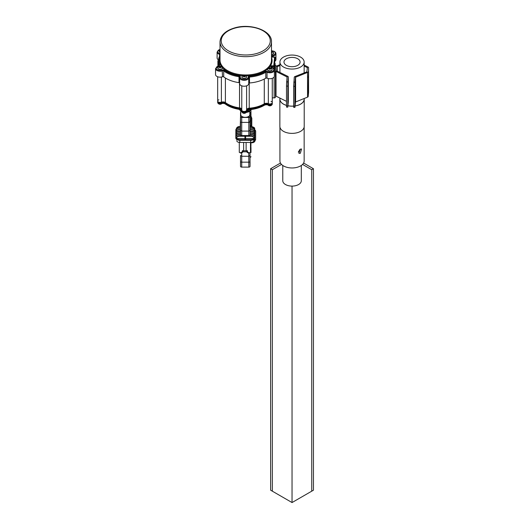 <?xml version="1.0" encoding="UTF-8"?>
<svg xmlns="http://www.w3.org/2000/svg" width="529" height="529" viewBox="0 0 529 529"><rect width="100%" height="100%" fill="white"/><g stroke="black" fill="none" stroke-linecap="round" stroke-linejoin="round"><path stroke-width="0.79" d="M280.469 163.044L270.623 168.731L270.623 490.185L272.336 491.176L272.336 169.716L281.507 164.426M270.623 168.731L272.336 169.716M292.041 186.096L292.041 502.55L272.336 491.176M292.041 502.55L313.452 490.185L313.452 168.731L303.606 163.044M302.568 164.426L311.74 169.716L311.74 491.176M311.74 169.716L313.452 168.731M299.936 149.396L298.29 152.127M301.305 165.471L301.305 180.746A9.264 5.35 180 0 1 295.447 185.725A9.264 5.35 180 0 1 285.283 184.409A9.264 5.35 180 0 1 282.77 180.746L282.77 165.471M279.927 98.447A12.174 7.029 0 0 0 279.861 99.148A12.174 7.029 0 0 0 283.16 103.962A12.174 7.029 0 0 0 286.487 105.403M287.941 105.767A12.174 7.029 0 0 0 293.648 106.117M295.103 105.952A12.174 7.029 0 0 0 304.215 99.148A12.174 7.029 0 0 0 304.162 98.487M279.861 99.148L279.861 126.345A12.174 7.029 0 0 0 283.16 131.159A12.174 7.029 0 0 0 296.518 132.885A12.174 7.029 0 0 0 304.215 126.345L304.215 99.148M300.333 149.152L301.57 148.999L300.333 153.304L298.905 153.337L300.333 149.152M297.913 58.871A8.054 4.649 0 0 0 289.072 57.734A8.054 4.649 0 0 0 283.98 62.058A8.054 4.649 0 0 0 286.163 65.239A8.054 4.649 0 0 0 295.003 66.383A8.054 4.649 0 0 0 300.095 62.058A8.054 4.649 0 0 0 297.913 58.871M283.207 66.846A12.114 6.996 0 0 0 296.498 68.558A12.114 6.996 0 0 0 304.155 62.058A12.114 6.996 0 0 0 300.869 57.271A12.114 6.996 0 0 0 287.578 55.552A12.114 6.996 0 0 0 279.927 62.058A12.114 6.996 0 0 0 283.207 66.846M279.927 98.09L279.927 99.148A12.114 6.996 0 0 0 283.207 103.935A12.114 6.996 0 0 0 286.487 105.364M287.948 105.727A12.114 6.996 0 0 0 293.648 106.078L293.648 86.3L294.269 77.234A1.514 0.873 0 0 1 294.924 76.56L306.86 71.845L307.541 72.427L295.48 77.274L295.48 102.004L307.541 97.151A1.514 0.873 0 0 0 308.202 96.476L308.579 67.732A1.514 0.873 180 0 0 308.579 67.686A1.514 0.873 180 0 0 308.05 67.018L304.155 65.093M295.109 105.912A12.114 6.996 0 0 0 304.155 99.148L304.155 98.493M279.927 127.046L279.927 160.968A12.114 6.996 0 0 0 283.207 165.756A12.114 6.996 0 0 0 296.498 167.468A12.114 6.996 0 0 0 304.155 160.968L304.155 127.046M287.921 93.613L288.087 90.604L287.921 93.613M279.927 64.69L276.535 66.032L277.216 66.608L277.216 71.104M286.487 101.343L276.026 96.159A1.514 0.873 0 0 1 275.497 95.498L275.497 70.767A1.514 0.873 180 0 1 275.497 70.721L275.88 66.707A1.514 0.873 180 0 1 276.535 66.032M275.497 70.767A1.514 0.873 180 0 0 276.026 71.435L287.108 77.003L286.652 81.856L287.862 81.896L287.769 107.175L288.318 101.78L288.318 77.049A1.514 0.873 0 0 0 288.318 77.003A1.514 0.873 0 0 0 287.789 76.335L287.002 76.87L287.002 78.127M279.927 65.536L277.084 66.74L276.707 70.78M276.026 96.159L276.026 71.435L276.707 70.767M275.497 70.82L275.497 95.451A1.514 0.873 0 0 0 275.497 95.498M276.812 70.906L287.789 76.335M287.697 86.115L286.487 86.075L286.487 105.853L287.697 105.893M287.769 107.175L286.559 107.136L286.487 105.853M286.487 86.075L286.652 81.856M288.318 77.049L287.862 81.896M308.493 74.576L308.328 77.584L308.493 74.576M295.083 93.838L295.248 90.829L295.083 93.838M306.86 71.845L307.369 67.692L304.155 66.013M308.579 92.363A1.514 0.873 0 0 1 308.579 92.41A1.514 0.873 0 0 1 308.579 92.456L308.202 96.476M308.288 89.884L308.447 86.875L308.288 89.884M308.202 71.752A1.514 0.873 180 0 1 307.541 72.427L307.541 97.151M294.858 106.117L294.924 107.4L293.714 107.361L293.648 106.078L294.858 106.117L294.858 86.339L293.648 86.3M293.813 82.081L295.023 82.121L295.48 77.274M295.023 82.121L294.858 86.339M294.924 107.4L295.48 102.004M221.896 102.031L221.387 102.183A2.42 1.402 180 0 1 221.188 102.249A2.42 1.402 180 0 1 217.67 100.999A2.42 1.402 180 0 1 218.887 99.789M246.607 110.872L246.607 111.5A2.42 1.402 180 0 1 246.613 111.559L246.613 110.819A2.42 1.402 180 0 0 246.607 110.759A2.42 1.402 180 0 1 246.613 110.819L246.613 110.078A2.42 1.402 180 0 0 246.607 110.019A2.42 1.402 180 0 1 246.613 110.078A2.42 1.402 180 0 1 245.284 111.321A2.42 1.402 180 0 1 241.766 110.078A2.42 1.402 180 0 1 241.793 109.867M271.046 101.35A2.42 1.402 180 0 1 272.27 102.566A2.42 1.402 180 0 1 270.941 103.81A2.42 1.402 180 0 1 268.335 103.658A3.029 1.746 0 0 0 264.275 103.81A25.742 14.865 180 0 1 257.392 106.746A25.742 14.865 180 0 1 249.225 108.214L249.225 83.02M275.563 95.756L275.424 97.224A1.21 0.701 180 0 1 274.763 97.812A1.21 0.701 180 0 1 274.148 97.885L272.27 97.825M275.424 97.224L275.424 71.508A1.21 0.701 180 0 1 274.763 72.096A1.21 0.701 180 0 1 274.392 72.162M275.04 65.206A1.21 0.701 180 0 1 275.953 65.88A1.21 0.701 180 0 1 275.953 65.92L275.424 71.508M246.613 109.853A3.029 1.746 180 0 1 249.225 108.214M241.766 109.258A3.029 1.746 0 0 0 239.531 107.909A25.742 14.865 180 0 1 225.4 102.593L225.4 78.021M241.766 109.457A1.818 1.051 0 0 0 240.424 108.769A25.742 14.865 180 0 1 224.851 102.91A1.818 1.051 0 0 0 222.55 102.586L221.387 102.924L221.387 102.183A3.029 1.746 180 0 1 225.4 102.593M241.766 109.999A3.029 1.746 0 0 0 239.531 108.65A25.742 14.865 180 0 1 225.4 103.334A3.029 1.746 0 0 0 221.896 102.778M241.766 110.746A3.029 1.746 0 0 0 239.531 109.397A25.742 14.865 180 0 1 225.4 104.074A3.029 1.746 0 0 0 221.387 103.664A2.42 1.402 180 0 1 218.92 103.71A2.42 1.402 180 0 1 217.67 102.487L217.67 76.765M246.613 111.559A2.42 1.402 180 0 1 246.607 111.639A2.42 1.402 180 0 1 244.12 112.955A2.42 1.402 180 0 1 241.766 111.559L241.766 110.819A2.42 1.402 180 0 0 245.284 112.069A2.42 1.402 180 0 0 246.613 110.819A2.42 1.402 180 0 1 246.607 110.892A2.42 1.402 180 0 1 244.12 112.214A2.42 1.402 180 0 1 241.766 110.819A2.42 1.402 180 0 1 241.766 110.74A2.42 1.402 180 0 1 241.793 110.607M272.27 103.975A2.42 1.402 180 0 1 272.27 104.048A2.42 1.402 180 0 1 272.27 104.127A2.42 1.402 180 0 1 270.841 105.324A2.42 1.402 180 0 1 268.335 105.139A3.029 1.746 0 0 0 264.275 105.297A25.742 14.865 180 0 1 249.225 109.701A3.029 1.746 0 0 0 246.613 111.335M272.27 104.048L272.27 103.307A2.42 1.402 180 0 1 272.27 103.38A2.42 1.402 180 0 1 270.841 104.583A2.42 1.402 180 0 1 268.335 104.398L268.335 103.658L267.859 103.479M221.387 102.924A2.42 1.402 180 0 1 218.92 102.97A2.42 1.402 180 0 1 217.67 101.747A2.42 1.402 180 0 0 221.188 102.99A2.42 1.402 180 0 0 221.387 102.924L221.387 103.664M267.859 104.22A3.029 1.746 0 0 0 264.275 104.55A25.742 14.865 180 0 1 249.225 108.961A3.029 1.746 0 0 0 246.64 110.429M221.387 77.055L221.387 102.183A2.42 1.402 180 0 1 221.188 102.249A2.42 1.402 180 0 1 217.67 100.999M246.607 110.019L246.607 85.837L246.613 110.078A2.42 1.402 180 0 1 245.284 111.321A2.42 1.402 180 0 1 241.766 110.078L241.766 85.837M268.335 78.583L268.335 103.658A2.42 1.402 180 0 0 270.941 103.81A2.42 1.402 180 0 0 272.27 102.566L272.27 103.307A2.42 1.402 180 0 1 270.941 104.557A2.42 1.402 180 0 1 268.335 104.398L267.244 103.988A1.818 1.051 0 0 0 264.897 104.167A25.742 14.865 180 0 1 257.392 107.486A25.742 14.865 180 0 1 248.313 109.02A1.818 1.051 0 0 0 246.679 110.006L246.613 110.74M264.897 103.426A25.742 14.865 180 0 1 257.392 106.746A25.742 14.865 180 0 1 248.313 108.28M240.424 108.028A25.742 14.865 180 0 1 224.851 102.163M246.607 110.759L246.607 110.131M221.849 103.525A2.301 1.329 180 0 1 221.069 103.876A2.301 1.329 180 0 1 218.008 103.234A2.301 1.329 180 0 1 217.968 103.181A2.301 1.329 180 0 1 217.902 103.089M246.375 112.161A2.301 1.329 180 0 1 246.316 112.26A2.301 1.329 180 0 1 245.165 112.948A2.301 1.329 180 0 1 242.103 112.313A2.301 1.329 180 0 1 242.064 112.26A2.301 1.329 180 0 1 241.998 112.161M272.038 104.649A2.301 1.329 180 0 1 271.972 104.749A2.301 1.329 180 0 1 270.822 105.436A2.301 1.329 180 0 1 267.958 104.993M267.555 69.583A2.301 1.329 -0 0 0 267.548 69.676A2.301 1.329 -0 0 0 270.822 70.879A2.301 1.329 -0 0 0 272.151 69.676A2.301 1.329 -0 0 0 272.144 69.583M271.972 68.982A2.619 2.619 0 0 0 267.72 68.982A2.301 1.329 -0 0 0 267.548 69.491A2.301 1.329 -0 0 0 267.767 70.053A2.301 1.329 -0 0 0 270.822 70.694A2.301 1.329 -0 0 0 272.151 69.491A2.301 1.329 -0 0 0 271.972 68.982A2.301 1.329 -0 0 0 271.932 68.929M270.888 68.307A1.151 0.661 -0 0 0 269.36 67.99A1.151 0.661 -0 0 0 268.805 68.869A1.151 0.661 -0 0 0 270.339 69.193A1.151 0.661 -0 0 0 270.888 68.307M270.564 68.876L269.77 69.094L269.056 68.803L269.129 68.301L270.643 68.373L270.564 68.876M269.129 68.836L269.129 68.301M269.922 68.73L270.279 68.876A0.754 0.436 -0 0 0 269.526 68.836L269.922 68.089M271.489 54.421A2.301 1.329 -0 0 0 272.389 54.295A2.301 1.329 -0 0 0 273.711 53.092A2.301 1.329 -0 0 0 273.705 52.999M271.489 54.229A2.301 1.329 -0 0 0 272.389 54.103A2.301 1.329 -0 0 0 273.711 52.9A2.301 1.329 -0 0 0 273.533 52.391A2.301 1.329 -0 0 0 273.493 52.338M271.489 52.669A1.151 0.661 -0 0 0 272.455 51.723A1.151 0.661 -0 0 0 271.489 51.339M271.489 51.505L272.204 51.789L271.489 52.464M271.489 52.146L271.966 52.338M271.952 52.338A0.754 0.436 -0 0 0 271.489 52.212M217.796 68.023A2.301 1.329 -0 0 0 217.789 68.115A2.301 1.329 -0 0 0 221.069 69.319A2.301 1.329 -0 0 0 222.392 68.115A2.301 1.329 -0 0 0 222.385 68.023M222.213 67.414A2.619 2.619 0 0 0 217.968 67.414A2.301 1.329 -0 0 0 217.789 67.924A2.301 1.329 -0 0 0 218.008 68.492A2.301 1.329 -0 0 0 221.069 69.127A2.301 1.329 -0 0 0 222.392 67.924A2.301 1.329 -0 0 0 222.213 67.414A2.301 1.329 -0 0 0 222.173 67.362M221.135 66.747A1.151 0.661 -0 0 0 219.601 66.423A1.151 0.661 -0 0 0 219.046 67.309A1.151 0.661 -0 0 0 220.58 67.626A1.151 0.661 -0 0 0 221.135 66.747M220.805 67.315L219.297 67.243L219.376 66.74L220.163 66.522L220.884 66.813L220.805 67.315M219.376 67.269L219.376 66.74M220.163 67.163L220.52 67.309A0.754 0.436 -0 0 0 219.766 67.276L220.163 66.522M241.892 77.095A2.301 1.329 -0 0 0 241.885 77.188A2.301 1.329 -0 0 0 245.165 78.391A2.301 1.329 -0 0 0 246.488 77.188A2.301 1.329 -0 0 0 246.481 77.095M246.316 76.487A2.619 2.619 0 0 0 242.064 76.487A2.301 1.329 -0 0 0 241.885 77.003A2.301 1.329 -0 0 0 242.103 77.565A2.301 1.329 -0 0 0 245.165 78.206A2.301 1.329 -0 0 0 246.488 77.003A2.301 1.329 -0 0 0 246.316 76.487A2.301 1.329 -0 0 0 246.269 76.434M245.231 75.819A1.151 0.661 -0 0 0 243.697 75.502A1.151 0.661 -0 0 0 243.148 76.381A1.151 0.661 -0 0 0 244.676 76.705A1.151 0.661 -0 0 0 245.231 75.819M244.907 76.388L244.114 76.606L243.393 76.315L243.472 75.812L244.98 75.885L244.907 76.388M243.472 76.348L243.472 75.812M244.266 76.242L244.623 76.388A0.754 0.436 -0 0 0 243.869 76.348L244.266 75.601M220.011 50.321A2.619 2.619 0 0 0 219.528 50.83A2.301 1.329 -0 0 0 219.35 51.339A2.301 1.329 -0 0 0 219.568 51.902A2.301 1.329 -0 0 0 220.011 52.272M219.356 51.432A2.301 1.329 -0 0 0 219.35 51.531A2.301 1.329 -0 0 0 220.011 52.457M248.008 109.959L248.008 110.449L247.228 110.369M240.761 109.761L240.417 109.728M249.04 109.715L248.008 110.449M240.748 111.262L240.748 114.7A4.543 2.625 0 0 0 242.077 116.552A4.543 2.625 0 0 0 247.03 117.121A4.543 2.625 0 0 0 249.833 114.7L249.833 111.262M250.581 126.55L250.581 125.737L250.111 125.737M250.581 125.737A1.21 0.701 0 0 0 251.797 125.042L251.797 126.603M250.984 117.55A1.21 0.701 0 0 1 251.83 118.218L251.83 118.225A1.21 0.701 0 0 0 251.83 118.218L251.797 125.042M250.984 116.486L251.454 117.716M251.454 116.902L250.349 116.406M240.523 116.545L240.252 126.53M250.984 113.748L250.944 125.075A1.21 0.701 180 0 1 250.065 125.743M250.984 118.179A1.21 0.701 180 0 1 250.984 118.185L250.984 113.755M250.958 110.197L250.944 120.638L249.734 121.32M236.496 133.784L235.855 133.784L235.848 135.074A3.029 2.473 0.3 0 1 238.863 132.858L238.857 133.202A3.029 2.473 -179.7 0 0 235.848 135.424L235.841 136.72A3.029 2.473 0.3 0 1 238.85 134.498L238.85 134.849A3.029 2.473 -179.7 0 0 235.835 137.071L235.835 137.48A4.001 2.308 0 0 0 236.384 138.466A4.001 2.308 0 0 0 239.809 139.596L244.953 139.603L244.96 136.257L239.399 136.251A3.029 2.473 -179.7 0 0 236.384 138.466L236.39 138.122A3.029 2.473 0.3 0 1 239.399 135.9L239.399 136.251M236.483 135.424L235.848 135.424M244.953 137.375L245.562 137.381L245.562 139.603L250.706 139.616A4.001 2.308 0 0 0 254.138 138.499A4.001 2.308 0 0 0 254.7 137.514L254.707 137.104A3.029 2.473 -179.7 0 0 251.692 134.875L251.692 134.525A3.029 2.473 0.3 0 1 254.707 136.753L254.713 135.457L254.059 135.457M254.713 135.457A3.029 2.473 -179.7 0 0 251.698 133.229L251.705 132.878A3.029 2.473 0.3 0 1 254.713 135.107L254.72 133.817L254.072 133.817M236.509 130.498L235.874 130.498L235.868 131.787A3.029 2.473 0.3 0 1 238.877 129.572L238.877 129.916A3.029 2.473 -179.7 0 0 235.861 132.138L235.855 133.434A3.029 2.473 0.3 0 1 238.87 131.212L238.87 131.562A3.029 2.473 -179.7 0 0 235.855 133.784M236.503 132.138L235.861 132.138M254.72 133.817A3.029 2.473 -179.7 0 0 251.711 131.582L251.711 131.238A3.029 2.473 0.3 0 1 254.727 133.467L254.733 132.171L254.079 132.171M254.733 132.171A3.029 2.473 -179.7 0 0 251.718 129.942L251.718 129.592A3.029 2.473 0.3 0 1 254.733 131.82L254.74 130.531L254.085 130.531M240.516 129.922L238.877 129.916M240.516 129.572L238.877 129.572M254.74 130.531A3.029 2.473 -179.7 0 0 251.725 128.296L250.058 128.296M251.725 128.296L251.731 127.945L250.065 127.958A1.21 0.701 180 0 1 250.065 127.965L250.025 134.849A1.21 0.701 180 0 1 248.809 135.55L241.727 135.536A1.21 0.701 180 0 1 240.516 134.835L240.523 116.737A1.21 0.701 0 0 0 241.733 117.438L241.727 131.086L240.516 130.398L240.523 121.683A1.21 0.701 0 0 0 241.733 122.384L248.815 122.397L248.815 117.451L241.733 117.438M254.165 128.95A3.029 2.473 -179.7 0 0 251.176 126.9L250.065 126.894M251.176 126.9L251.182 126.55L250.065 126.543M240.523 126.53L239.452 126.874A3.029 2.473 -179.7 0 0 236.47 128.904M240.523 126.881L239.452 126.874M240.516 127.925L238.89 127.925L238.883 128.276A3.029 2.473 -179.7 0 0 235.874 130.498M240.516 128.276L238.883 128.276M251.718 129.592L250.052 129.592M251.718 129.942L250.052 129.936M240.516 131.562L238.87 131.562M240.516 131.218L238.87 131.212M251.705 132.878L250.038 132.878M251.698 133.229L250.032 133.229M240.516 134.505L238.85 134.498M240.516 134.849L238.85 134.849M239.399 135.9L244.96 135.907L244.967 135.543M245.562 137.381L245.568 136.257L251.13 136.27L251.13 135.92L245.568 135.913L245.568 135.543M251.692 134.875L250.025 134.869L250.025 130.418L248.809 131.099L241.727 131.086L241.727 135.536M251.692 134.525L250.025 134.518M240.516 133.209L238.857 133.202M240.516 132.858L238.863 132.858M251.711 131.238L250.045 131.232M251.711 131.582L250.045 131.582M244.953 138.486L236.384 138.466M251.13 135.92A3.029 2.473 0.3 0 1 254.145 138.148L254.138 138.499L245.568 138.486L245.568 136.257M245.562 139.603L245.568 138.486M254.707 137.104L253.708 137.104M251.731 127.945A3.029 2.473 0.3 0 1 254.74 130.18L254.747 129.77A4.001 2.308 0 0 0 254.191 128.778L254.191 128.99M236.82 137.071L235.835 137.071M253.748 140.721L253.755 139.497L253.748 140.721A3.029 1.746 0 0 1 250.713 142.466L239.809 142.446A3.029 1.746 0 0 1 236.794 140.701A3.029 1.746 0 0 1 236.794 140.694L236.794 140.701M254.7 137.514L254.76 130.663A4.001 2.308 0 0 0 254.76 130.656A4.001 2.308 0 0 0 254.76 130.65L254.72 138.003A4.001 2.308 0 0 1 250.706 140.304L250.713 142.466M235.835 137.48L235.822 137.97A4.001 2.308 0 0 0 235.822 137.976A4.001 2.308 0 0 0 239.809 140.284L250.706 140.304L250.706 139.616M235.822 137.52L235.874 130.147A3.029 2.473 0.3 0 1 238.89 127.925M235.822 137.976L235.874 129.737A4.001 2.308 0 0 1 236.437 128.745A3.029 2.473 0.3 0 1 239.452 126.53M251.182 126.55A3.029 2.473 0.3 0 1 254.191 128.778M254.138 138.499A3.029 2.473 -179.7 0 0 251.13 136.27M245.575 135.543L245.575 135.913M240.748 112.26A1.21 0.701 0 0 0 240.55 112.644L240.523 121.683M250.058 112.664A1.21 0.701 0 0 0 250.058 112.657L250.058 117.603A1.21 0.701 0 0 0 250.058 117.603L250.025 130.418M241.76 116.737L241.76 116.347L241.733 116.737L242.434 116.737M248.822 116.347L248.822 116.75L248.121 116.75M248.815 117.451A1.21 0.701 0 0 0 250.032 116.75M250.058 112.657A1.21 0.701 0 0 0 249.833 112.254M255.626 139.557L255.639 139.107L255.626 139.557A4.001 2.308 180 0 1 255.064 140.542A3.029 2.473 -179.7 0 1 252.049 142.764L250.911 142.764M255.064 140.542A4.001 2.308 180 0 1 253.523 141.388M252.908 126.993A3.029 1.746 180 0 1 254.713 128.593A3.029 1.746 180 0 1 254.713 128.6L254.707 129.585M254.674 138.347L254.674 138.664A3.029 1.746 180 0 1 253.755 139.907M254.747 129.83A4.001 2.308 180 0 1 255.679 131.311L255.639 138.664A4.001 2.308 180 0 1 253.748 140.615M255.639 138.664L255.679 131.311A4.001 2.308 180 0 1 255.679 131.318L255.666 131.814M236.741 139.074L236.754 139.524A4.001 2.308 180 0 0 236.794 139.682M238.592 142.294A3.029 2.473 -179.7 0 0 239.287 142.592M250.905 145.971L250.977 152.55A1.21 0.701 180 0 1 250.977 152.557L250.977 147.604A1.21 0.701 180 0 1 250.977 147.611M250.958 156.644A1.21 0.701 180 0 1 250.058 157.318M250.872 142.466L250.911 144.272M250.872 151.089A1.21 0.701 180 0 1 250.488 151.598M243.042 151.777L246.726 151.783M243.638 142.453L243.638 150.758L246.124 150.765A7.267 4.199 180 0 0 247.413 150.699L247.658 152.259L249.364 152.802A7.267 4.199 0 0 0 250.488 152.405L250.488 142.466M250.488 152.405L249.364 152.802M240.404 152.788L239.287 152.385A7.267 4.199 0 0 0 240.404 152.788L242.355 151.889A0.608 0.35 0 0 0 243.069 151.545L243.069 151.122A1.21 0.992 0.3 0 1 243.069 151.129L242.52 152.438L243.069 151.122M239.287 142.42L239.287 152.385M243.638 150.758A7.267 4.199 180 0 1 242.355 150.692L242.355 151.889M248.339 152.861A0.608 0.364 -67.4 0 0 248.485 153.04L247.248 152.451L246.699 150.752L246.699 151.552A0.608 0.35 0 0 0 247.413 151.902M249.099 152.987L248.485 153.04A0.608 0.364 -67.4 0 0 248.954 152.802M246.699 151.552L247.248 152.451L247.658 152.259M240.503 153.053L242.52 152.438L242.103 152.246M240.814 152.788A0.608 0.364 67.6 0 0 241.284 153.026M248.809 153.119L248.809 156.273L250.025 155.559L250.032 166.423A1.21 0.701 180 0 1 248.815 167.118L248.809 156.273L241.727 156.26L241.733 162.165L248.815 162.178A1.21 0.701 180 0 0 250.032 161.477M250.058 162.33L250.032 166.423M240.516 155.539L240.523 161.464A1.21 0.701 180 0 0 241.733 162.165L241.733 167.111A1.21 0.701 180 0 1 240.523 166.41L240.516 155.539L241.727 156.26L241.727 152.835M243.029 151.81L246.739 151.816M241.733 167.111L248.815 167.118M240.523 166.41A1.21 0.701 180 0 1 240.523 166.404L240.523 161.464M273.07 56.973L273.07 56.028A4.543 2.625 180 0 0 273.467 55.922A4.543 2.625 180 0 0 275.953 53.588L275.953 59.519A4.543 2.625 180 0 1 275.192 60.974M223.721 76.884A0.906 0.522 180 0 0 222.517 76.758A4.543 2.625 180 0 1 222.147 76.884A4.543 2.625 180 0 1 215.548 74.543L215.548 68.611A4.543 2.625 180 0 0 222.147 70.946A4.543 2.625 180 0 0 222.517 70.826A0.906 0.522 0 0 1 222.597 70.8A0.906 0.522 0 0 1 223.721 70.946A27.865 16.088 180 0 0 239.015 76.705L239.015 82.643A27.865 16.088 180 0 1 223.721 76.884L223.721 70.946A0.608 0.39 126.7 0 1 224.203 70.238A27.257 15.738 0 0 0 239.161 75.872A1.514 0.873 180 0 1 240.292 76.85A3.934 2.275 0 0 0 243.975 79.456A3.934 2.275 0 0 0 248.121 77.095A1.514 0.873 180 0 1 248.947 76.282A1.514 0.873 180 0 1 249.43 76.196A27.257 15.738 0 0 0 265.36 71.534A1.514 0.873 180 0 1 265.763 71.355A1.514 0.873 180 0 1 267.396 71.455A3.934 2.275 0 0 0 273.143 70.919A3.934 2.275 0 0 0 271.675 67.666A1.514 0.873 180 0 1 270.98 66.561A27.257 15.738 0 0 0 271.483 65.788L272.342 66.661L272.342 67.752M248.729 77.789L248.729 83.509A4.543 2.625 180 0 1 248.729 83.615A4.543 2.625 180 0 1 246.243 85.956A4.543 2.625 180 0 1 239.644 83.615L239.644 77.684A4.543 2.625 180 0 1 239.697 77.294A0.608 0.489 -165.4 0 1 239.71 77.194A0.906 0.522 0 0 0 239.015 76.705L239.161 75.872M267.019 78.16L267.019 72.222A4.543 2.625 180 0 0 271.899 72.513A4.543 2.625 180 0 0 274.392 70.172L274.392 76.103A4.543 2.625 180 0 1 271.899 78.444A4.543 2.625 180 0 1 267.019 78.16A0.906 0.522 0 0 0 265.796 78.206A27.865 16.088 180 0 1 258.35 81.38A27.865 16.088 180 0 1 249.509 82.974L249.509 77.036A0.906 0.522 0 0 0 249.225 77.089A0.906 0.522 0 0 0 248.729 77.551A0.608 0.496 -4 0 1 248.729 77.578A4.543 2.625 180 0 1 248.729 77.684A4.543 2.625 180 0 1 246.243 80.024A4.543 2.625 180 0 1 239.644 77.684L239.71 77.194A0.608 0.489 -165.4 0 1 240.292 76.85M275.192 63.579L275.192 63.559A0.608 0.35 180 0 1 275.192 63.579L274.392 72.083M248.729 83.437A0.906 0.522 180 0 1 249.509 82.974M239.644 82.96A0.906 0.522 0 0 0 239.015 82.643M218.014 59.526A4.543 2.625 180 0 1 217.108 57.959L217.108 52.021A4.543 2.625 180 0 0 219.542 54.348L219.826 53.541A1.514 0.873 180 0 1 220.011 53.608M273.235 57.231L272.309 57.059A27.257 15.738 0 0 0 271.946 56.259A1.514 0.873 180 0 1 272.719 55.241A1.514 0.873 180 0 1 272.852 55.208A3.934 2.275 0 0 0 273.189 55.115A3.934 2.275 0 0 0 275.252 52.583A3.934 2.275 0 0 0 271.489 50.817M273.731 68.651L273.764 65.861A0.608 0.496 5.4 0 1 274.372 66.376L275.192 57.641A0.608 0.35 0 0 0 275.192 57.628A0.608 0.496 -174.6 0 0 274.584 57.132L274.617 57.132M271.747 67.54L271.483 65.788L273.764 65.861L274.584 57.132L272.309 57.059M277.084 66.74L277.084 71.038M294.924 76.56L295.605 77.141L295.605 101.866M308.579 92.456L308.579 67.732M307.263 68.81L307.263 67.553L308.05 67.018M274.148 97.885L274.148 76.95M264.275 103.81L264.275 79.046M239.531 107.909L239.531 82.841M239.531 109.397L239.531 108.65M268.335 105.139L268.335 104.398M264.275 105.297L264.275 104.55M249.225 109.701L249.225 108.961M225.4 104.074L225.4 103.334M248.313 109.02L248.313 108.372M267.244 103.988L267.244 103.34M264.897 104.167L264.897 103.525M246.679 110.006L246.679 109.563M240.424 108.769L240.424 108.134M224.851 102.91L224.851 102.276M222.55 102.586L222.55 101.932M239.399 109.377A6.513 3.756 0 0 0 241.766 110.938M246.613 111.454A6.513 3.756 0 0 0 251.063 109.516M250.944 125.075L250.944 120.638M250.052 112.598A1.21 0.701 0 0 0 250.958 111.923M239.809 139.596L239.809 142.446M254.72 137.56L254.72 138.003M248.809 135.55L248.815 122.397A1.21 0.701 0 0 0 250.032 121.696M250.944 142.764L250.944 145.779M250.958 151.704A1.21 0.701 180 0 1 250.488 152.253M246.124 150.765L246.124 142.46M250.025 152.821L250.025 155.559M271.542 67.428L271.542 67.183A27.865 16.088 180 0 0 271.747 66.885A0.608 0.35 180 0 1 272.342 66.661L273.731 66.707A0.608 0.35 0 0 0 274.372 66.376L274.372 69.888M220.011 60.108A25.742 14.865 0 0 0 257.392 73.366A25.742 14.865 0 0 0 271.489 60.108L271.489 41.811A25.742 14.865 180 0 1 257.392 55.062A25.742 14.865 180 0 1 220.011 41.811L220.011 60.108M267.694 69.021A26.351 15.209 180 0 1 257.663 74.172A26.351 15.209 180 0 1 245.595 75.812M242.923 75.726A26.351 15.209 180 0 1 222.273 67.507M221.856 67.018A26.351 15.209 180 0 1 220.011 57.357M267.396 71.455L267.019 72.222A0.906 0.522 0 0 0 266.041 72.162A0.906 0.522 0 0 0 265.796 72.268A27.865 16.088 180 0 1 258.35 75.442A27.865 16.088 180 0 1 249.509 77.036L249.43 76.196M265.36 71.534A0.608 0.357 59.1 0 1 265.796 72.268L265.796 78.206M248.121 77.095A0.608 0.496 -4 0 1 248.723 77.551L248.729 83.615M272.852 55.208L273.07 56.028A0.906 0.522 0 0 0 272.99 56.048A0.906 0.522 0 0 0 272.495 56.497L272.488 56.484A0.608 0.476 153.6 0 0 271.946 56.259M272.534 56.663A0.608 0.476 153.6 0 0 272.495 56.484L272.845 56.967L274.604 57.02A0.608 0.608 0 0 1 275.192 57.628A0.608 0.35 0 0 0 275.186 57.568M220.011 55.433A27.257 15.738 0 0 0 219.555 64.941A1.514 0.873 180 0 1 218.649 65.999A3.934 2.275 0 0 0 218.312 66.085A3.934 2.275 0 0 0 216.579 69.14A3.934 2.275 0 0 0 221.869 70.139A3.934 2.275 0 0 0 222.193 70.033A1.514 0.873 180 0 1 222.319 69.993A1.514 0.873 180 0 1 224.203 70.238M222.193 70.033L222.517 76.758M220.011 49.462A3.934 2.275 0 0 0 219.872 49.501A3.934 2.275 0 0 0 217.717 51.511A3.934 2.275 0 0 0 219.826 53.541M256.843 53.455A24.532 14.164 0 0 0 267.628 34.418A24.532 14.164 0 0 0 234.658 28.189A24.532 14.164 0 0 0 223.873 47.226A24.532 14.164 0 0 0 256.843 53.455M218.973 65.695L218.973 65.536A27.865 16.088 180 0 1 217.888 61.1L217.888 66.079M219.006 65.682L219.013 65.649A0.906 0.522 0 0 0 218.973 65.536A0.608 0.476 153.6 0 1 219.555 64.941M271.489 57.357A26.351 15.209 180 0 1 268.527 68.248M270.98 66.561A0.608 0.456 -144.7 0 1 271.542 67.183A0.906 0.522 0 0 0 271.47 67.362L271.47 67.381M219.542 55.525L219.542 54.348A0.906 0.522 0 0 1 220.011 54.699M304.155 62.058L304.155 72.916M279.927 62.058L279.927 72.44M288.318 101.727L288.318 77.003M308.579 92.41L308.579 67.686M272.27 102.566L272.27 78.325M241.766 110.819L241.766 110.078M217.968 103.181A2.619 2.619 0 0 0 221.935 103.505M242.064 112.26A2.619 2.619 0 0 0 246.316 112.26M267.912 104.98A2.619 2.619 0 0 0 271.972 104.749M273.533 52.391A2.619 2.619 0 0 0 271.489 51.306M239.108 109.331L241.826 111.864M251.407 109.47L248.888 111.804L246.091 112.525M254.76 130.2L254.76 130.656M240.516 134.835L240.516 130.405M255.639 139.127L255.679 131.767M250.977 147.604L250.977 152.55M275.953 53.588L275.655 52.536L274.465 51.432L271.489 50.705M219.013 65.649L215.548 68.611M220.011 49.336L217.108 52.021M271.489 41.811C272.032 30.338 250.197 22.939 234.314 28.017C225.301 30.821 220.527 35.417 220.011 41.811M220.031 54.791L217.888 61.1M274.392 70.172C273.87 68.492 273.024 67.633 271.853 67.58"/></g></svg>
